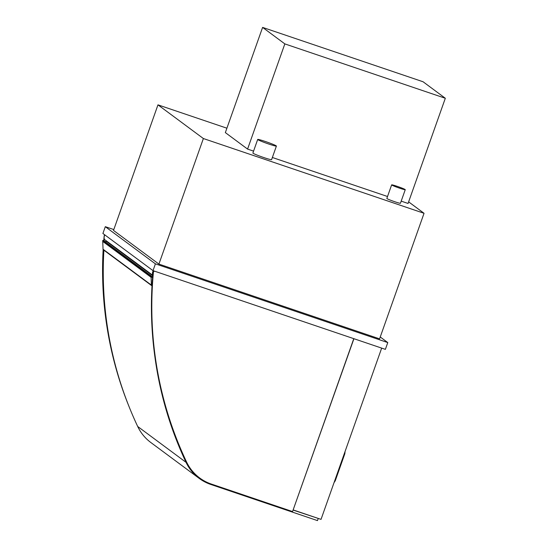 <?xml version="1.0" encoding="UTF-8"?>
<svg xmlns="http://www.w3.org/2000/svg" width="548" height="548" viewBox="0 0 548 548"><rect width="100%" height="100%" fill="white"/><g stroke="black" fill="none" stroke-linecap="round" stroke-linejoin="round"><path stroke-width="0.82" d="M408.63 201.863L424.042 213.295L203.376 138.534L157.968 104.853L226.906 128.205M157.968 104.853L113.505 230.413L158.913 264.095L203.376 138.534M424.042 213.295L379.579 338.856L158.913 264.095M380.237 336.986L387.779 342.575L155.406 263.855L105.305 226.687L113.806 229.564M105.305 226.687L102.901 233.475L153.008 270.644L155.406 263.855M387.779 342.575L385.374 349.364L153.008 270.644M353.926 338.712L293.153 509.88M381.675 348.11L321.032 519.374L293.283 509.969M129.006 406.5A368.701 359.981 -53.4 0 1 103.154 249.587M103.757 240.73A368.701 359.981 -53.4 0 1 104.168 235.976A1.445 1.411 -53.4 0 1 104.812 234.893M104.298 238.955A368.701 359.981 126.6 0 0 104.134 241.01M103.524 249.915A368.701 359.981 126.6 0 0 111.223 347.857M353.789 338.664L292.557 511.572L211.309 484.048A44.374 43.326 -53.4 0 1 199.65 477.945A44.374 43.326 -53.4 0 1 186.573 462.005A368.701 359.981 -53.4 0 1 153.392 272.493A1.445 1.411 -53.4 0 1 154.611 271.185M153.981 270.972A1.445 1.411 126.6 0 0 153.015 272.219A368.701 359.981 126.6 0 0 186.197 461.731A44.374 43.326 126.6 0 0 199.273 477.671L199.65 477.945M152.748 275.288L104.497 239.497A4.946 4.829 -53.4 0 1 104.874 234.934M152.755 275.144A4.946 4.829 -53.4 0 1 153.269 270.733M104.73 241.456L106.607 241.524L106.627 241.079M152.008 285.761A0.719 0.706 -53.4 0 1 151.673 285.631L103.319 249.765A0.719 0.706 -53.4 0 1 103.045 249.237L102.723 240.668A0.363 0.349 -53.4 0 1 103.291 240.394L151.645 276.261A0.363 0.349 -53.4 0 1 151.782 276.562L151.741 277.274L152.577 277.309M151.673 285.631A0.719 0.706 -53.4 0 1 151.392 285.104L151.077 276.535A0.363 0.349 -53.4 0 1 151.645 276.261M151.036 277.254L102.682 241.38M152.707 275.726L106.607 241.524M317.813 518.285L293.091 510.058M154.783 355.953A368.701 359.981 126.6 0 0 186.046 462.341A44.374 43.326 126.6 0 0 199.164 478.363A44.374 43.326 126.6 0 0 210.816 484.466L317.47 520.6L318.196 518.566M199.164 478.363L150.81 442.496A44.374 43.326 -53.4 0 1 137.692 426.474A368.701 359.981 -53.4 0 1 103.894 250.189M253.566 151.118L247.58 149.09L225.344 132.602L262.602 27.4L284.837 43.895L445.319 98.263L423.083 81.768L262.602 27.4M401.191 201.137L408.068 203.459L445.319 98.263M272.363 157.488L387.525 196.506M247.58 149.09L284.837 43.895M265.328 141.48A9.919 0.644 19.5 0 0 257.697 139.445A9.919 0.644 19.5 0 0 266.835 143.364A9.919 0.644 19.5 0 0 276.404 146.069A9.919 0.644 19.5 0 0 265.328 141.48M257.697 139.445L252.895 153.022A9.919 0.644 19.5 0 0 262.033 156.94A9.919 0.644 19.5 0 0 271.596 159.646L276.404 146.069M397.197 186.347A7.213 0.466 19.5 0 0 391.649 184.868A7.213 0.466 19.5 0 0 398.293 187.717A7.213 0.466 19.5 0 0 405.253 189.683A7.213 0.466 19.5 0 0 397.197 186.347M391.649 184.868L386.84 198.438A7.213 0.466 19.5 0 0 393.485 201.287A7.213 0.466 19.5 0 0 400.444 203.253L405.253 189.683M186.573 462.005L186.197 461.731M153.392 272.493L153.015 272.219M151.392 285.104L103.045 249.237M151.077 276.535L102.723 240.668M137.692 426.474L186.046 462.341M344.329 453.58L344.85 453.682L345.048 451.552M334.718 480.726L335.239 480.836L344.85 453.682M335.239 480.836L334.04 482.624"/></g></svg>
